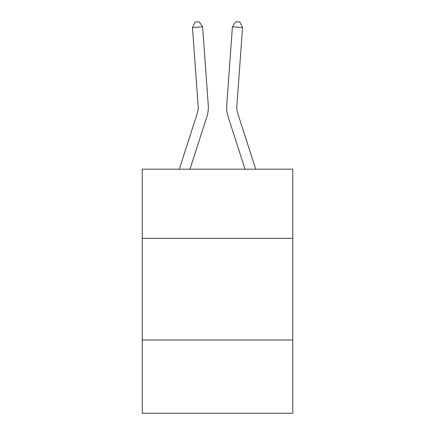 <?xml version="1.0" encoding="UTF-8"?>
<svg xmlns="http://www.w3.org/2000/svg" width="435" height="435" viewBox="0 0 435 435"><rect width="100%" height="100%" fill="white"/><g stroke="black" fill="none" stroke-linecap="round" stroke-linejoin="round"><path stroke-width="0.65" d="M292.755 238.336L292.755 169.188L142.245 169.188L142.245 238.336L292.755 238.336L292.755 413.25L142.245 413.25L142.245 238.336M292.755 340.029L142.245 340.029M206.875 116.721L189.964 169.188L206.875 116.721A30.51 30.51 142.5 0 0 208.267 105.156L202.601 26.807L208.267 105.156M179.28 169.188L197.196 113.6A20.336 20.336 -32.4 0 0 198.126 105.89L192.46 27.535L195.119 22.044L199.176 21.75L202.601 26.807L192.46 27.535M255.72 169.188L237.804 113.6A20.336 20.336 32.4 0 1 236.874 105.89L242.54 27.535L232.399 26.807L226.733 105.156A30.51 30.51 -142.5 0 0 228.125 116.721L245.035 169.188L228.125 116.721M197.196 113.6A20.336 20.336 -37.5 0 0 198.126 105.89A20.336 20.336 -37.5 0 1 197.196 113.6A20.336 20.336 -37.5 0 0 198.126 105.89A20.336 20.336 -37.5 0 1 197.196 113.6A20.336 20.336 -37.5 0 0 198.126 105.89A20.336 20.336 -37.5 0 1 197.196 113.6A20.336 20.336 -37.5 0 0 198.126 105.89A20.336 20.336 -37.5 0 1 197.196 113.6A20.336 20.336 -37.5 0 0 198.126 105.89A20.336 20.336 -37.5 0 1 197.196 113.6A20.336 20.336 -37.5 0 0 198.126 105.89A20.336 20.336 -37.5 0 1 197.196 113.6A20.336 20.336 -37.5 0 0 198.126 105.89A20.336 20.336 -37.5 0 1 197.196 113.6A20.336 20.336 -37.5 0 0 198.126 105.89A20.336 20.336 -37.5 0 1 197.196 113.6A20.336 20.336 -37.5 0 0 198.126 105.89A20.336 20.336 -37.5 0 1 197.196 113.6A20.336 20.336 -37.5 0 0 198.126 105.89A20.336 20.336 -37.5 0 1 197.196 113.6A20.336 20.336 -37.5 0 0 198.126 105.89A20.336 20.336 -37.5 0 1 197.196 113.6A20.336 20.336 -37.5 0 0 198.126 105.89A20.336 20.336 -37.5 0 1 197.196 113.6A20.336 20.336 -37.5 0 0 198.126 105.89A20.336 20.336 -37.5 0 1 197.196 113.6A20.336 20.336 -37.5 0 0 198.126 105.89A20.336 20.336 -37.5 0 1 197.196 113.6A20.336 20.336 -37.5 0 0 198.126 105.89A20.336 20.336 -37.5 0 1 197.196 113.6A20.336 20.336 -37.5 0 0 198.126 105.89A20.336 20.336 -37.5 0 1 197.196 113.6A20.336 20.336 -37.5 0 0 198.126 105.89A20.336 20.336 -37.5 0 1 197.196 113.6A20.336 20.336 -37.5 0 0 198.126 105.89A20.336 20.336 -37.5 0 1 197.196 113.6A20.336 20.336 -37.5 0 0 198.126 105.89A20.336 20.336 -37.5 0 1 197.196 113.6A20.336 20.336 -37.5 0 0 198.126 105.89M237.804 113.6A20.336 20.336 37.5 0 1 236.874 105.89A20.336 20.336 37.5 0 0 237.804 113.6A20.336 20.336 37.5 0 1 236.874 105.89A20.336 20.336 37.5 0 0 237.804 113.6A20.336 20.336 37.5 0 1 236.874 105.89A20.336 20.336 37.5 0 0 237.804 113.6A20.336 20.336 37.5 0 1 236.874 105.89A20.336 20.336 37.5 0 0 237.804 113.6A20.336 20.336 37.5 0 1 236.874 105.89A20.336 20.336 37.5 0 0 237.804 113.6A20.336 20.336 37.5 0 1 236.874 105.89A20.336 20.336 37.5 0 0 237.804 113.6A20.336 20.336 37.5 0 1 236.874 105.89A20.336 20.336 37.5 0 0 237.804 113.6A20.336 20.336 37.5 0 1 236.874 105.89A20.336 20.336 37.5 0 0 237.804 113.6A20.336 20.336 37.5 0 1 236.874 105.89A20.336 20.336 37.5 0 0 237.804 113.6A20.336 20.336 37.5 0 1 236.874 105.89A20.336 20.336 37.5 0 0 237.804 113.6A20.336 20.336 37.5 0 1 236.874 105.89A20.336 20.336 37.5 0 0 237.804 113.6A20.336 20.336 37.5 0 1 236.874 105.89A20.336 20.336 37.5 0 0 237.804 113.6A20.336 20.336 37.5 0 1 236.874 105.89A20.336 20.336 37.5 0 0 237.804 113.6A20.336 20.336 37.5 0 1 236.874 105.89A20.336 20.336 37.5 0 0 237.804 113.6A20.336 20.336 37.5 0 1 236.874 105.89A20.336 20.336 37.5 0 0 237.804 113.6A20.336 20.336 37.5 0 1 236.874 105.89A20.336 20.336 37.5 0 0 237.804 113.6A20.336 20.336 37.5 0 1 236.874 105.89A20.336 20.336 37.5 0 0 237.804 113.6A20.336 20.336 37.5 0 1 236.874 105.89A20.336 20.336 37.5 0 0 237.804 113.6A20.336 20.336 37.5 0 1 236.874 105.89A20.336 20.336 37.5 0 0 237.804 113.6A20.336 20.336 37.5 0 1 236.874 105.89M242.54 27.535L239.881 22.044L235.824 21.75L232.399 26.807L226.733 105.156"/></g></svg>

